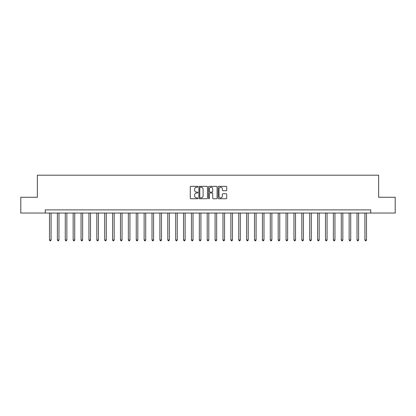 <?xml version="1.0" encoding="UTF-8"?>
<svg xmlns="http://www.w3.org/2000/svg" width="416" height="416" viewBox="0 0 416 416"><rect width="100%" height="100%" fill="white"/><g stroke="black" fill="none" stroke-linecap="round" stroke-linejoin="round"><path stroke-width="0.62" d="M197.907 186.784A0.432 0.432 0 0 0 197.475 186.352L190.892 186.352A0.619 0.619 0 0 0 190.273 186.971L190.273 198.12A0.619 0.619 0 0 0 190.892 198.739L197.475 198.739A0.432 0.432 0 0 0 197.907 198.302A0.432 0.432 0 0 0 197.475 197.87L196.622 197.87A1.981 1.981 0 0 1 194.641 195.889L194.641 194.958A1.981 1.981 0 0 1 196.622 192.977L197.475 192.977A0.432 0.432 0 0 0 197.907 192.546A0.432 0.432 0 0 0 197.475 192.109L196.622 192.109A1.981 1.981 0 0 1 194.641 190.128L194.641 189.202A1.981 1.981 0 0 1 196.622 187.221L197.475 187.221A0.432 0.432 0 0 0 197.907 186.784M226.096 190.72A0.619 0.619 0 0 0 226.715 190.096L226.715 186.971A0.619 0.619 0 0 0 226.096 186.352L218.79 186.352A0.619 0.619 0 0 0 218.171 186.971L218.171 198.12A0.619 0.619 0 0 0 218.79 198.739L226.096 198.739A0.619 0.619 0 0 0 226.715 198.12L226.715 194.34A0.619 0.619 0 0 0 226.096 193.721L222.971 193.721A0.619 0.619 0 0 0 222.352 194.34L222.352 196.212A1.659 1.659 0 0 1 220.693 197.87A1.659 1.659 0 0 1 219.04 196.212L219.04 188.874A1.659 1.659 0 0 1 220.693 187.221A1.659 1.659 0 0 1 222.352 188.874L222.352 190.096A0.619 0.619 0 0 0 222.971 190.72L226.096 190.72M45.245 213.049L20.8 213.049L20.8 197.278L37.357 197.278L37.357 175.198L378.643 175.198L378.643 197.278L395.2 197.278L395.2 213.049L370.755 213.049L370.755 209.893L45.245 209.893L45.245 213.049L370.755 213.049M207.459 186.971A0.619 0.619 0 0 0 206.84 186.352L199.534 186.352A0.619 0.619 0 0 0 198.916 186.971L198.916 198.12A0.619 0.619 0 0 0 199.534 198.739L206.84 198.739A0.619 0.619 0 0 0 207.459 198.12L207.459 186.971M209.16 186.352L216.466 186.352A0.619 0.619 0 0 1 217.084 186.971L217.084 198.12A0.619 0.619 0 0 1 216.466 198.739L213.34 198.739A0.619 0.619 0 0 1 212.722 198.12L212.722 193.596A0.619 0.619 0 0 0 212.103 192.977L210.028 192.977A0.619 0.619 0 0 0 209.409 193.596L209.409 198.302A0.432 0.432 0 0 1 208.978 198.739A0.432 0.432 0 0 1 208.541 198.302L208.541 186.971A0.619 0.619 0 0 1 209.16 186.352M200.216 187.221A0.432 0.432 0 0 0 199.779 187.652L199.779 197.439A0.432 0.432 0 0 0 200.216 197.87L201.11 197.87A1.981 1.981 0 0 0 203.091 195.889L203.091 189.202A1.981 1.981 0 0 0 201.11 187.221L200.216 187.221M212.722 188.906A1.659 1.659 0 0 0 211.063 187.252A1.659 1.659 0 0 0 209.409 188.906L209.409 191.49A0.619 0.619 0 0 0 210.028 192.109L212.103 192.109A0.619 0.619 0 0 0 212.722 191.49L212.722 188.906M49.504 213.049L49.504 239.985L51.08 239.985L51.08 213.049M51.08 239.985L50.606 240.802L49.977 240.802L49.504 239.985M57.387 213.049L57.387 239.985L58.968 239.985L58.968 213.049M58.968 239.985L58.495 240.802L57.86 240.802L57.387 239.985M65.276 213.049L65.276 239.985L66.851 239.985L66.851 213.049M66.851 239.985L66.378 240.802L65.749 240.802L65.276 239.985M73.159 213.049L73.159 239.985L74.734 239.985L74.734 213.049M74.734 239.985L74.261 240.802L73.632 240.802L73.159 239.985M81.047 213.049L81.047 239.985L82.623 239.985L82.623 213.049M82.623 239.985L82.15 240.802L81.515 240.802L81.047 239.985M88.93 213.049L88.93 239.985L90.506 239.985L90.506 213.049M90.506 239.985L90.033 240.802L89.404 240.802L88.93 239.985M96.814 213.049L96.814 239.985L98.394 239.985L98.394 213.049M98.394 239.985L97.921 240.802L97.287 240.802L96.814 239.985M104.702 213.049L104.702 239.985L106.278 239.985L106.278 213.049M106.278 239.985L105.804 240.802L105.175 240.802L104.702 239.985M112.585 213.049L112.585 239.985L114.166 239.985L114.166 213.049M114.166 239.985L113.693 240.802L113.058 240.802L112.585 239.985M120.474 213.049L120.474 239.985L122.049 239.985L122.049 213.049M122.049 239.985L121.576 240.802L120.947 240.802L120.474 239.985M128.357 213.049L128.357 239.985L129.932 239.985L129.932 213.049M129.932 239.985L129.459 240.802L128.83 240.802L128.357 239.985M136.245 213.049L136.245 239.985L137.821 239.985L137.821 213.049M137.821 239.985L137.348 240.802L136.713 240.802L136.245 239.985M144.128 213.049L144.128 239.985L145.704 239.985L145.704 213.049M145.704 239.985L145.231 240.802L144.602 240.802L144.128 239.985M152.012 213.049L152.012 239.985L153.592 239.985L153.592 213.049M153.592 239.985L153.119 240.802L152.485 240.802L152.012 239.985M159.9 213.049L159.9 239.985L161.476 239.985L161.476 213.049M161.476 239.985L161.002 240.802L160.373 240.802L159.9 239.985M167.783 213.049L167.783 239.985L169.364 239.985L169.364 213.049M169.364 239.985L168.891 240.802L168.256 240.802L167.783 239.985M175.672 213.049L175.672 239.985L177.247 239.985L177.247 213.049M177.247 239.985L176.774 240.802L176.145 240.802L175.672 239.985M183.555 213.049L183.555 239.985L185.13 239.985L185.13 213.049M185.13 239.985L184.657 240.802L184.028 240.802L183.555 239.985M191.443 213.049L191.443 239.985L193.019 239.985L193.019 213.049M193.019 239.985L192.546 240.802L191.911 240.802L191.443 239.985M199.326 213.049L199.326 239.985L200.902 239.985L200.902 213.049M200.902 239.985L200.429 240.802L199.8 240.802L199.326 239.985M207.21 213.049L207.21 239.985L208.79 239.985L208.79 213.049M208.79 239.985L208.317 240.802L207.683 240.802L207.21 239.985M215.098 213.049L215.098 239.985L216.674 239.985L216.674 213.049M216.674 239.985L216.2 240.802L215.571 240.802L215.098 239.985M222.981 213.049L222.981 239.985L224.557 239.985L224.557 213.049M224.557 239.985L224.089 240.802L223.454 240.802L222.981 239.985M230.87 213.049L230.87 239.985L232.445 239.985L232.445 213.049M232.445 239.985L231.972 240.802L231.343 240.802L230.87 239.985M238.753 213.049L238.753 239.985L240.328 239.985L240.328 213.049M240.328 239.985L239.855 240.802L239.226 240.802L238.753 239.985M246.636 213.049L246.636 239.985L248.217 239.985L248.217 213.049M248.217 239.985L247.744 240.802L247.109 240.802L246.636 239.985M254.524 213.049L254.524 239.985L256.1 239.985L256.1 213.049M256.1 239.985L255.627 240.802L254.998 240.802L254.524 239.985M262.408 213.049L262.408 239.985L263.988 239.985L263.988 213.049M263.988 239.985L263.515 240.802L262.881 240.802L262.408 239.985M270.296 213.049L270.296 239.985L271.872 239.985L271.872 213.049M271.872 239.985L271.398 240.802L270.769 240.802L270.296 239.985M278.179 213.049L278.179 239.985L279.755 239.985L279.755 213.049M279.755 239.985L279.287 240.802L278.652 240.802L278.179 239.985M286.068 213.049L286.068 239.985L287.643 239.985L287.643 213.049M287.643 239.985L287.17 240.802L286.541 240.802L286.068 239.985M293.951 213.049L293.951 239.985L295.526 239.985L295.526 213.049M295.526 239.985L295.053 240.802L294.424 240.802L293.951 239.985M301.834 213.049L301.834 239.985L303.415 239.985L303.415 213.049M303.415 239.985L302.942 240.802L302.307 240.802L301.834 239.985M309.722 213.049L309.722 239.985L311.298 239.985L311.298 213.049M311.298 239.985L310.825 240.802L310.196 240.802L309.722 239.985M317.606 213.049L317.606 239.985L319.186 239.985L319.186 213.049M319.186 239.985L318.713 240.802L318.079 240.802L317.606 239.985M325.494 213.049L325.494 239.985L327.07 239.985L327.07 213.049M327.07 239.985L326.596 240.802L325.967 240.802L325.494 239.985M333.377 213.049L333.377 239.985L334.953 239.985L334.953 213.049M334.953 239.985L334.485 240.802L333.85 240.802L333.377 239.985M341.266 213.049L341.266 239.985L342.841 239.985L342.841 213.049M342.841 239.985L342.368 240.802L341.739 240.802L341.266 239.985M349.149 213.049L349.149 239.985L350.724 239.985L350.724 213.049M350.724 239.985L350.251 240.802L349.622 240.802L349.149 239.985M357.032 213.049L357.032 239.985L358.613 239.985L358.613 213.049M358.613 239.985L358.14 240.802L357.505 240.802L357.032 239.985M364.92 213.049L364.92 239.985L366.496 239.985L366.496 213.049M366.496 239.985L366.023 240.802L365.394 240.802L364.92 239.985"/></g></svg>
